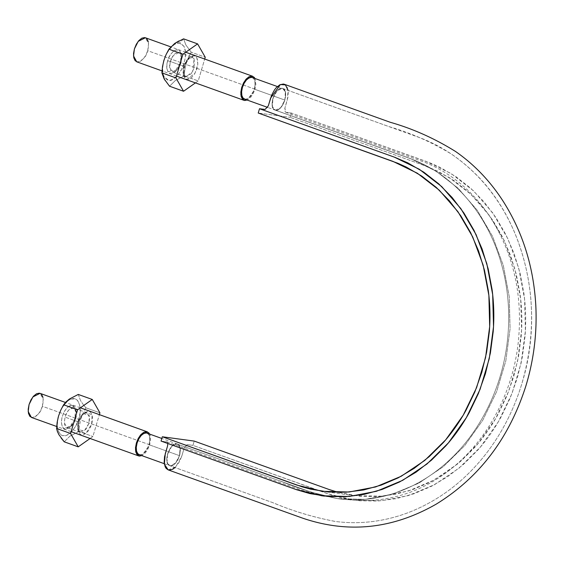 <?xml version="1.0" encoding="UTF-8"?>
<svg xmlns="http://www.w3.org/2000/svg" width="564" height="564" viewBox="0 0 564 564"><rect width="100%" height="100%" fill="white"/><g stroke="black" fill="none" stroke-linecap="round" stroke-linejoin="round"><path stroke-width="0.42" stroke-dasharray="2.82 2.11" d="M175.073 467.577L179.479 461.712L181.841 455.973L184.125 448.26L185.57 445.581L187.41 444.636L192.937 445.384L332.908 495.502L341.699 497.892L359.663 500.754L377.88 501.022L396.09 498.675L414.004 493.747L431.361 486.33L447.894 476.524L463.361 464.468L477.539 450.361C486.542 440.287 494.409 429.112 501.142 416.845L510.23 397.944L517.322 377.986L522.285 357.266L525.063 336.095C526.191 321.818 525.817 307.69 523.942 293.703L520.043 273.11L514.008 253.335L505.901 234.687L495.848 217.429L484.018 201.827L470.573 188.115L455.705 176.511L439.666 167.163L431.284 163.391L291.384 113.047L290.107 117.34L258.227 113.033L290.107 117.34L291.384 113.047L285.856 112.299L284.693 110.953L284.883 108.105L287.887 97.396L288.274 91.728L287.238 87.223L286.216 85.629L284.284 84.248M268.309 105.863L265.926 109.296L259.496 108.732M275.641 110.206L273.611 109.049L272.384 106.427L272.151 102.69L272.934 98.446L274.64 94.322L276.973 90.952L279.603 88.858L282.127 88.322L284.15 89.479L285.384 92.101L285.617 95.831L284.834 100.075L283.135 104.192L280.801 107.569L278.172 109.67L275.035 110.058C267.604 108.189 275.782 85.298 282.733 88.47C289.79 90.191 282.712 111.869 275.641 110.206A11.463 5.908 -70.3 0 1 275.042 110.065A11.463 5.908 -70.3 0 1 272.384 106.434A11.463 5.908 -70.3 0 1 272.934 98.46A11.463 5.908 -70.3 0 1 276.966 90.959A11.463 5.908 -70.3 0 1 282.127 88.322A11.463 5.908 -70.3 0 1 282.726 88.463A11.463 5.908 -70.3 0 1 285.384 92.094A11.463 5.908 -70.3 0 1 284.834 100.068A11.463 5.908 -70.3 0 1 280.801 107.569A11.463 5.908 -70.3 0 1 275.641 110.206L280.801 107.569L284.834 100.068L254.301 89.105L284.834 100.068L285.384 92.094L282.733 88.47L282.127 88.322L276.966 90.959L272.934 98.46L272.384 106.434L275.035 110.058L410.416 158.583L435.507 170.751L458.074 188.2L477.306 210.344L492.576 236.415L503.335 265.531L509.243 296.692L510.075 328.833L505.816 360.861L496.609 391.677L482.77 420.229L464.771 445.546L443.212 466.752L418.862 483.144L392.523 494.127L365.112 499.359L337.547 498.632L365.112 499.359L392.523 494.127L418.862 483.144L443.212 466.752L464.771 445.546L482.77 420.229L496.609 391.677L505.816 360.861L510.075 328.833L509.243 296.692L503.335 265.531L492.576 236.415L477.306 210.344L458.074 188.2L435.507 170.751L410.416 158.583L275.641 110.206M168.192 469.89L175.742 466.936L181.841 455.973L184.125 448.26L187.41 444.636L192.937 445.384L194.213 441.083L192.937 445.384L327.712 493.761L353.586 500.078L381.031 500.804L408.336 495.587L434.569 484.652L458.821 468.331L480.281 447.21L498.209 421.999L511.999 393.559L521.164 362.871L525.401 330.976L524.576 298.962L518.69 267.928L507.974 238.932L492.774 212.973L473.619 190.914L451.144 173.543L426.158 161.424L291.384 113.047L285.856 112.299L284.883 108.105L287.175 100.385L288.148 90.416M167.804 443.494L166.803 441.873L161.057 441.076L167.304 442.225L167.748 443.17L167.55 446.018M168.234 469.904L169.038 470.094M176.793 443.91L178.823 445.074L180.057 447.696L180.283 451.426L179.5 455.677L177.801 459.794L175.46 463.171L172.831 465.265L170.307 465.793L168.283 464.637L167.05 462.015L166.824 458.285L167.607 454.041L169.299 449.924L171.632 446.547L174.269 444.453L176.793 443.91C169.722 442.254 162.643 463.932 169.701 465.645C177.061 468.91 185.062 444.397 176.793 443.91A11.463 5.908 -70.3 0 1 177.392 444.058A11.463 5.908 -70.3 0 1 180.05 447.689A11.463 5.908 -70.3 0 1 179.507 455.656A11.463 5.908 -70.3 0 1 175.467 463.157A11.463 5.908 -70.3 0 1 170.314 465.793A11.463 5.908 -70.3 0 1 169.715 465.652A11.463 5.908 -70.3 0 1 167.05 462.022A11.463 5.908 -70.3 0 1 167.6 454.048A11.463 5.908 -70.3 0 1 171.632 446.547A11.463 5.908 -70.3 0 1 176.793 443.91L311.568 492.287L337.547 498.632L311.568 492.287L176.793 443.91L171.632 446.547L167.6 454.048L167.05 462.022L169.701 465.645L170.314 465.793L175.467 463.157L179.507 455.656L148.966 444.7L179.507 455.656L180.05 447.689L177.399 444.058L176.793 443.91M354.185 495.615L382.279 496.207L408.752 490.87L434.153 479.999L457.601 463.946L478.321 443.276L495.594 418.671L508.841 390.979L517.611 361.136L521.601 330.151L520.685 299.082L514.89 268.979L504.413 240.863L489.608 215.702L470.975 194.319L449.141 177.477L424.882 165.717L290.107 117.34L425.721 166.028L438.045 171.315L453.667 180.417L468.148 191.725L481.247 205.077L492.774 220.284L502.566 237.091L510.462 255.259L516.342 274.52L520.135 294.584C521.968 308.198 522.327 321.966 521.235 335.876L518.52 356.497L513.691 376.681L506.782 396.125L497.934 414.54C491.371 426.483 483.708 437.368 474.937 447.181L461.126 460.922L446.061 472.667L429.951 482.22L413.045 489.446L395.59 494.247L377.859 496.539L360.107 496.271L338.393 492.421L354.185 495.615L322.305 491.307M319.287 490.736L319.887 490.955M244.55 99.116L245.107 99.243A11.463 5.908 109.7 0 0 254.301 89.105A11.463 5.908 109.7 0 0 252.087 77.472M139.223 454.711L139.773 454.831A11.463 5.908 109.7 0 0 148.966 444.7A11.463 5.908 109.7 0 0 146.76 433.06M31.401 417.423L32.106 417.593C37.612 415.872 41.031 412.101 42.363 406.277L149.657 444.792L141.902 455.67L145.152 453.16L147.768 449.395L149.657 444.792L42.363 406.277L43.252 399.227L40.044 393.341M149.643 434.097L149.657 444.792L150.539 440.047L150.271 435.894L149.643 434.097M139.773 454.831L142.297 454.309L144.934 452.201L147.274 448.824L148.966 444.7L149.756 440.449L149.516 436.726L148.29 434.09L146.259 432.955M42.977 397.38L43.245 401.54L42.363 406.277L40.474 410.881L37.866 414.653L34.926 417.007L31.485 417.452M39.339 393.171L41.609 394.44M136.735 61.828L137.44 62.005C142.946 60.285 146.365 56.513 147.697 50.69L254.991 89.204L247.229 100.082L250.487 97.572L253.102 93.807L254.991 89.204L147.697 50.69L148.579 43.632L145.378 37.753M254.977 78.502L254.991 89.204L255.866 84.459L254.977 78.502M245.107 99.243L247.631 98.721L250.261 96.606L252.601 93.236L254.301 89.105L255.083 84.861L254.843 81.138L253.617 78.502L251.586 77.36M148.311 41.792L148.579 45.945L147.697 50.69L145.808 55.293L143.193 59.058L140.253 61.413L136.819 61.864M144.673 37.576L146.936 38.853M178.83 40.996L183.589 38.853L185.859 44.965L191.238 52.205L205.24 57.232L191.238 52.205L188.369 57.662L186.176 63.513L184.823 69.633L184.216 75.893L175.326 80.511L169.552 86.229L164.899 80.18M195.419 82.894L198.225 80.92L184.216 75.893L198.225 80.92L204.704 59.044L198.225 80.92L195.419 82.894M196.822 57.761L197.809 61.053L197.696 65.346L196.498 69.971L194.397 74.229L191.711 77.48L188.855 79.214L186.261 79.179L184.322 77.374L183.335 74.074L183.455 69.788L184.654 65.156L186.754 60.898L189.441 57.655L192.296 55.914L194.89 55.956L196.822 57.761L197.83 64.19L195.038 73.144L187.072 79.39L183.617 75.583L184.682 65.093L190.301 56.95L194.079 55.737L196.822 57.761M183.589 38.853L179.563 43.083C176.617 41.814 172.45 45.085 167.057 52.882C162.228 63.478 161.297 71.529 164.258 77.028L168.573 80.201C171.512 81.463 175.686 78.199 181.079 70.401C185.908 59.798 186.839 51.747 183.878 46.248L179.563 43.083L183.589 38.853L185.866 44.972L191.238 52.205L188.369 57.662L186.176 63.513L184.823 69.633L184.216 75.893L175.326 80.511L169.552 86.229M183.878 46.248L180.84 43.414L178.894 43.026L174.53 44.387L170.102 48.377L166.274 54.384L163.63 61.49L162.58 68.625L163.278 74.695L164.258 77.028L167.297 79.862L169.242 80.25L171.371 79.919L175.855 77.197L178.034 74.906L181.862 68.9L183.363 65.417L185.246 58.155L185.422 51.423L183.878 46.248M180.318 51.832L181.305 55.131L181.185 59.417L179.987 64.049L177.886 68.307L175.207 71.55L172.351 73.292L169.757 73.249L167.818 71.445L166.831 68.152L166.944 63.859L168.15 59.234L170.25 54.976L172.929 51.726L175.785 49.992L178.379 50.027L180.318 51.832C176.61 45.254 168.044 56.104 167.635 60.771L170.349 61.504L169.637 67.208L172.224 71.966L178.012 69.062L181.086 62.956L180.938 54.045L179.211 52.501L173.423 55.406L170.349 61.504L183.554 66.249L170.349 61.504A10.342 5.33 -70.3 0 1 180.938 54.045L181.53 55.54L181.086 62.956L175.947 71.092L170.504 70.422A10.342 5.33 -70.3 0 1 170.349 61.504L167.635 60.771A12.387 6.387 109.7 0 0 167.818 71.445L174.339 72.255L180.501 62.512L181.03 53.622L180.318 51.832M194.143 58.783L194.291 67.701L191.217 73.799L185.429 76.704L182.842 71.945L183.554 66.249L186.628 60.144L192.416 57.239L194.143 58.783L191.845 57.098L194.079 55.737L188.693 58.113L184.005 64.909L183.117 73.665L186 76.845L192.648 71.628L194.143 58.783M78.889 431.481L70.006 436.092L64.218 441.816L70.006 436.092L78.889 431.481L92.891 436.508L78.889 431.481L79.489 425.228L78.889 431.481M90.092 438.489L92.891 436.508L99.37 414.639L92.891 436.508L90.092 438.489M85.904 407.793L83.035 413.25L80.842 419.101L79.489 425.228L80.842 419.101L83.035 413.25L85.904 407.793L99.913 412.82L85.904 407.793L82.887 404.092L85.904 407.793M78.255 394.44L80.539 400.574L82.887 404.092L80.539 400.574L78.255 394.44M85.058 412.481L87.878 411.318L90.289 411.96L91.939 414.3L92.567 417.994L92.08 422.471L90.55 427.054L88.217 431.044L85.425 433.829L82.612 434.992L80.194 434.351L78.551 432.01L77.924 428.316L78.41 423.839L79.933 419.256L82.273 415.266L85.058 412.481L92.073 414.688L91.678 424.022L85.883 433.49L78.283 431.171L78.812 422.288C79.552 418.911 81.639 415.64 85.058 412.481L83.366 413.701M61.194 438.101L57.331 431.354M58.529 416.063L58.642 415.865C55.06 422.796 57.768 442 69.027 433.984C74.392 429.028 77.663 423.895 78.833 418.594C82.415 411.671 79.707 392.459 68.448 400.475C63.083 405.438 59.812 410.564 58.642 415.865L58.529 416.063M68.448 400.475L66.214 402.379L62.11 407.793L60.404 411.107L58.007 418.298L57.246 425.326L58.226 431.122L60.813 434.809L62.59 435.662L66.778 435.246L71.261 432.087L75.357 426.666L78.452 419.806L79.468 416.161L80.067 412.559L79.954 406.017L78.135 401.187L76.662 399.657L74.885 398.797L70.697 399.213L68.448 400.475M68.554 406.552L71.367 405.389L73.785 406.031L75.435 408.378L76.062 412.072L75.569 416.549L74.046 421.132L71.706 425.122L68.921 427.907L66.101 429.07L63.69 428.428L62.04 426.081L61.413 422.394L61.899 417.91L63.429 413.327L65.769 409.344L68.554 406.552C64.818 409.295 62.442 414.188 61.434 421.216C61.779 426.701 63.041 429.31 65.234 429.056L69.012 427.843L74.631 419.708L75.696 409.217L72.241 405.403L73.313 407.948A10.342 5.33 -70.3 0 1 76.45 412.608A10.342 5.33 -70.3 0 1 70.542 426.736L67.461 427.695C63.196 430.276 63.182 412.954 70.232 408.907C68.505 409.788 66.763 412.517 65.015 417.099L64.303 422.796L66.89 427.554L72.678 424.65L75.759 418.551L76.471 412.848L73.884 408.089L70.232 408.907A10.342 5.33 -70.3 0 1 73.313 407.948L72.241 405.403A12.387 6.387 109.7 0 0 68.554 406.552M83.444 413.652L87.089 412.827L89.676 417.586L88.964 423.289L85.883 429.394L80.102 432.299L77.508 427.54L78.22 421.837L65.015 417.099L78.22 421.837C79.968 417.254 81.71 414.526 83.444 413.652C81.71 414.526 79.968 417.254 78.22 421.837L78.812 422.288L78.22 421.837L77.783 429.253L84.128 431.192L88.964 423.289L89.295 415.492L83.444 413.652M353.586 500.078L350.878 499.711M166.803 441.873L301.578 490.25L324.476 496.116M285.631 112.243L425.164 162.439C450.939 173.042 472.315 190.801 489.277 215.716C513.466 252.891 523.117 295.155 518.238 342.503C513.402 387.327 492.161 432.341 458.624 462.565C435.196 483.482 409.14 495.805 380.446 499.521C369.596 500.846 358.796 500.783 348.058 499.33M275.035 110.058L411.064 158.893C437.248 168.77 459.138 186.148 476.728 211.028C489.883 229.943 499.069 251.431 504.286 275.493C508.947 297.32 509.919 319.577 507.205 342.263C501.925 388.053 480.056 432.666 447.287 462.057C414.441 491.737 373.911 503.878 337.547 498.632C318.731 494.868 299.999 489.115 281.351 481.374L280.019 480.895C299.11 488.819 318.286 494.727 337.547 498.632C373.911 503.878 414.441 491.737 447.287 462.057C480.056 432.666 501.925 388.053 507.205 342.263C509.919 319.577 508.947 297.32 504.286 275.493C499.069 251.431 489.883 229.943 476.728 211.028C459.138 186.148 437.248 168.77 411.064 158.893L267.66 107.414M164.293 463.707L272.32 502.482C292.406 510.935 313.344 517.251 335.129 521.439C359.55 524.562 383.626 521.742 407.363 512.965C438.743 501.043 465.406 480.739 487.345 452.067C502.848 431.495 514.431 408.442 522.095 382.9C537.006 330.328 534.334 279.765 514.065 231.219C499.57 198.302 478.469 172.457 450.777 153.676C431.016 141.839 410.514 132.857 389.28 126.717L277.368 86.539M177.427 444.065L161.826 438.468M282.733 88.47L419.419 137.553C439.257 145.04 457.129 156.383 473.041 171.576C525.021 220.207 545.12 307.197 522.37 381.969C514.812 407.546 503.328 430.663 487.909 451.313C466.097 480.105 439.518 500.557 408.188 512.655C384.486 521.566 360.417 524.527 335.975 521.545C314.324 517.569 293.541 511.372 273.611 502.947L169.701 465.645M71.113 431.671L56.689 426.497M80.398 407.828L65.459 402.463M176.447 76.084L162.023 70.909M185.732 52.233L170.793 46.875M185.429 76.704L172.224 71.966M179.211 52.501L192.416 57.239M181.53 55.54L181.03 53.622M175.947 71.092L174.339 72.255M183.617 75.583L183.117 73.665M190.301 56.95L188.693 58.113M87.089 412.827L73.884 408.089M80.102 432.299L66.89 427.554M69.012 427.843L70.613 426.68M75.696 409.217L76.196 411.135M78.283 431.171L77.783 429.253"/><path stroke-width="0.85" d="M259.496 108.732L258.227 113.033L397.994 163.327L406.158 167L421.78 176.102L436.261 187.41L449.367 200.77L460.894 215.97L470.679 232.777L478.575 250.945L484.462 270.212L488.255 290.27C490.081 303.89 490.447 317.652 489.348 331.569L486.64 352.183L481.804 372.367L474.902 391.811L466.047 410.225C459.484 422.175 451.82 433.053 443.05 442.874L429.246 456.614L414.173 468.36L398.071 477.912L381.158 485.132L363.709 489.94L345.972 492.224L328.22 491.963L310.729 489.171L302.163 486.845L162.326 436.776L161.057 441.076L296.692 489.756L309.819 493.578L327.776 496.44L346 496.708L364.203 494.36L382.117 489.432L399.474 482.016L416.013 472.209L431.481 460.154L445.652 446.046C454.654 435.972 462.522 424.798 469.262 412.538L478.35 393.63L485.435 373.671L490.398 352.951L493.183 331.787C494.311 317.504 493.93 303.376 492.055 289.395L488.163 268.802L482.121 249.027L474.014 230.373L463.968 213.121L452.138 197.513L438.686 183.801L423.825 172.196L407.786 162.855L395.131 157.419L259.496 108.732L258.227 113.033L393.002 161.41L417.332 173.218L439.229 190.138L457.89 211.627L472.702 236.915L483.144 265.158L488.875 295.395L489.679 326.577L485.548 357.647L476.622 387.546L463.192 415.245L445.729 439.8L424.819 460.379L401.194 476.277L375.645 486.936L349.046 492.012L322.305 491.307L297.101 485.153L162.326 436.776L161.057 441.076L295.825 489.453L321.706 495.77L349.151 496.496L376.456 491.279L402.682 480.338L426.934 464.017L448.401 442.895L466.329 417.684L480.112 389.252L489.284 358.563L493.521 326.662L492.689 294.655L486.81 263.621L476.094 234.624L460.887 208.659L441.732 186.606L419.256 169.235L394.271 157.109L259.496 108.732L265.024 109.479L268.309 105.863L270.593 98.143L280.322 84.565L285.419 84.875L288.148 90.416M284.919 84.544L283.396 84.022L279.878 84.769L276.212 87.695L274.506 89.866L271.637 95.196L268.309 105.87M194.213 441.083L162.326 436.776L194.213 441.083L329.827 489.764L338.393 492.421L328.988 489.467L194.213 441.083M167.557 445.976L164.547 456.72L164.159 462.388L165.196 466.893L166.218 468.487L168.234 469.904M169.038 470.094L172.556 469.347L175.073 467.577M284.242 84.233L390.232 122.275C412.834 128.698 434.632 138.448 455.62 151.533C474.268 164.519 490.053 181.002 502.975 200.988C522.659 231.889 533.6 266.694 535.8 305.399C537.175 332.894 533.84 359.818 525.803 386.185C509.116 438.298 479.301 477.581 436.353 504.054C392.946 528.947 348.481 533.685 302.967 518.267L168.192 469.89L164.371 464.214L165.266 453.731L167.55 446.018L167.804 443.494M252.087 77.472A11.463 5.908 109.7 0 0 242.393 87.498A11.463 5.908 109.7 0 0 244.607 99.137M146.76 433.06A11.463 5.908 109.7 0 0 137.066 443.085A11.463 5.908 109.7 0 0 139.273 454.725M141.902 455.67L138.695 455.931L135.494 450.051L136.375 442.994L140.182 435.443L147.338 431.855L149.643 434.097L148.896 432.955L146.633 431.679L143.813 432.271L140.873 434.625L138.265 438.39L136.375 442.994L135.494 447.738L135.762 451.891L137.13 454.831L139.4 456.107L142.213 455.522M65.459 402.463L40.044 393.341L32.888 396.936L29.081 404.48L28.2 411.537L31.401 417.423L56.689 426.497M146.259 432.955L143.735 433.476L141.099 435.584L138.758 438.961L137.066 443.085L136.276 447.337L136.516 451.059L137.743 453.696L139.773 454.831M32.106 417.593L29.843 416.317L28.468 413.377L28.2 409.224L29.081 404.48L30.971 399.876L33.586 396.111L36.526 393.757L39.339 393.171M41.609 394.44L42.977 397.38M247.229 100.082L244.022 100.343L240.821 94.456L241.702 87.406L245.509 79.855L252.665 76.26L254.977 78.502L254.23 77.367L251.96 76.091L249.147 76.676L246.207 79.03L243.592 82.802L241.702 87.406L240.828 92.143L241.089 96.303L242.464 99.243L244.727 100.512L247.547 99.927M170.793 46.875L145.378 37.753L138.222 41.341L134.415 48.892L133.534 55.942L136.735 61.828L162.023 70.909M251.586 77.36L249.062 77.888L246.433 79.996L244.085 83.373L242.393 87.498L241.611 91.749L241.843 95.471L243.077 98.101L245.107 99.243M137.44 62.005L135.17 60.729L133.802 57.789L133.534 53.636L134.415 48.892L136.305 44.288L138.913 40.523L141.853 38.162L144.673 37.576M146.936 38.853L148.311 41.792M169.552 86.229L183.554 91.255L175.905 77.902L183.554 91.255L169.552 86.229L164.18 78.995L161.903 72.876L175.905 77.902L182.926 54.215L175.905 77.902L161.903 72.876L162.51 66.601L163.87 60.454L166.056 54.63L168.918 49.188L182.926 54.215L197.59 43.879L205.24 57.232L204.704 59.044L205.24 57.232L197.59 43.879L183.589 38.853L197.59 43.879L182.926 54.215L168.918 49.188L174.72 43.449L183.378 38.937M183.554 91.255L195.419 82.894L183.554 91.255M164.899 80.18L161.903 72.876L162.51 66.601L163.87 60.454L166.056 54.63L168.918 49.188L174.72 43.449L178.83 40.996M57.563 431.968L56.569 428.464L57.175 422.203L58.529 416.063L60.722 410.232L63.591 404.776L66.073 401.829L69.372 399.051L78.255 394.44L92.263 399.467L77.592 409.802L63.591 404.776L77.592 409.802L70.578 433.49L56.569 428.464L57.175 422.189L58.536 416.042L60.722 410.218L63.591 404.776L69.372 399.051L78.255 394.44L92.263 399.467L77.592 409.802L70.578 433.49L78.227 446.843L64.218 441.816L58.839 434.569L57.331 431.354L56.569 428.464L70.578 433.49L78.227 446.843L90.092 438.489L78.227 446.843L64.218 441.816L61.194 438.101M99.37 414.639L99.913 412.82L92.263 399.467L99.913 412.82L99.37 414.639M59.065 434.95L58.839 434.569M350.878 499.711L348.058 499.33M321.706 495.77L324.476 496.116M244.473 99.088L267.66 107.414M277.368 86.539L252.221 77.515M139.146 454.683L164.293 463.707M161.826 438.468L146.887 433.103M138.589 455.895L71.113 431.671M147.246 431.82L80.398 407.828M243.923 100.307L176.447 76.084M252.58 76.232L185.732 52.233"/></g></svg>
